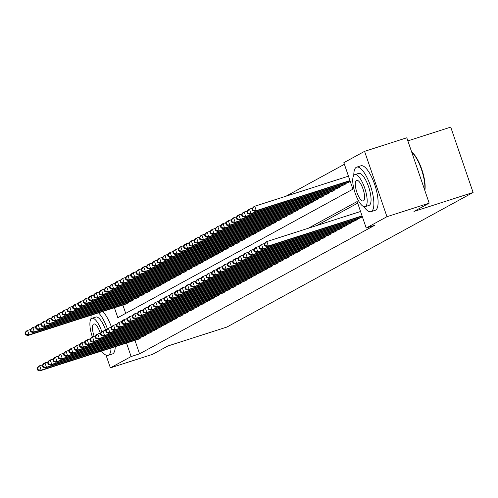 <?xml version="1.0" encoding="UTF-8"?>
<svg xmlns="http://www.w3.org/2000/svg" width="498" height="498" viewBox="0 0 498 498"><rect width="100%" height="100%" fill="white"/><g stroke="black" fill="none" stroke-linecap="round" stroke-linejoin="round"><path stroke-width="0.75" d="M407.862 140.878L450.727 127.121L473.1 192.471L226.907 327.049L167.795 346.023L152.606 354.321L110.382 367.879L106.018 355.136M344.398 164.284L285.989 196.206M114.409 307.739L117.814 317.68L352.914 189.172L343.844 162.678L364.58 151.342L386.958 216.698L366.223 228.034L357.147 201.541L308.231 228.277M386.958 216.698L429.176 203.147L406.804 137.79L364.58 151.342M359.388 218.249L362.388 216.829M354.103 221.137L357.34 219.593L357.128 218.971M348.818 224.025L352.055 222.482L351.843 221.859M343.539 226.914L346.77 225.364L346.558 224.747M338.254 229.802L341.485 228.252L341.273 227.636M332.969 232.684L336.206 231.14L335.994 230.524M327.684 235.573L330.921 234.029L330.709 233.413M322.405 238.461L325.636 236.917L325.424 236.301M317.12 241.349L320.357 239.806L320.146 239.189M311.835 244.238L315.072 242.694L314.861 242.078M306.556 247.126L309.787 245.582L309.575 244.966M301.271 250.015L304.508 248.471L304.297 247.855M295.986 252.903L299.223 251.359L299.012 250.743M290.708 255.791L293.938 254.248L293.727 253.625M285.422 258.68L288.653 257.136L288.442 256.514M280.137 261.568L283.374 260.018L283.163 259.402M274.852 264.457L278.089 262.907L277.878 262.29M269.574 267.339L272.804 265.795L272.593 265.179M264.289 270.227L267.526 268.683L267.314 268.067M259.004 273.116L262.241 271.572L262.029 270.956M253.725 276.004L256.956 274.46L256.744 273.844M248.44 278.892L251.677 277.349L251.465 276.732M243.155 281.781L246.392 280.237L246.18 279.621M237.876 284.669L241.107 283.125L240.895 282.509M232.591 287.558L235.822 286.014L235.61 285.391M227.306 290.446L230.543 288.902L230.331 288.28M222.021 293.334L225.258 291.784L225.046 291.168M216.742 296.223L219.973 294.673L219.761 294.057M211.457 299.105L214.694 297.561L214.482 296.945M206.172 301.993L209.409 300.45L209.197 299.833M200.893 304.882L204.124 303.338L203.912 302.722M195.608 307.77L198.845 306.226L198.634 305.61M190.323 310.659L193.56 309.115L193.349 308.499M185.044 313.547L188.275 312.003L188.063 311.387M179.759 316.435L182.99 314.892L182.778 314.275M174.474 319.324L177.711 317.78L177.5 317.158M169.189 322.212L172.426 320.668L172.215 320.046M163.91 325.101L167.141 323.557L166.93 322.934M158.625 327.989L161.862 326.439L161.651 325.823M153.34 330.871L156.577 329.327L156.366 328.711M148.062 333.76L151.292 332.216L151.081 331.6M142.777 336.648L146.007 335.104L145.802 334.488M122.857 305.031L125.708 313.367M125.396 304.21L128.633 302.666L128.422 302.049M130.681 301.321L133.918 299.777L133.707 299.161M135.966 298.439L139.197 296.889L138.986 296.273M141.245 295.551L144.482 294.007L144.271 293.384M146.53 292.662L149.767 291.118L149.556 290.496M151.815 289.774L155.046 288.23L154.834 287.607M157.1 286.885L160.331 285.342L160.119 284.725M162.379 283.997L165.616 282.453L165.404 281.837M167.664 281.109L170.895 279.565L170.69 278.948M172.949 278.22L176.18 276.676L175.968 276.06M178.228 275.332L181.465 273.788L181.253 273.172M183.513 272.443L186.75 270.9L186.538 270.283M188.798 269.555L192.029 268.011L191.817 267.395M194.077 266.673L197.314 265.123L197.102 264.506M199.362 263.784L202.599 262.234L202.387 261.618M204.647 260.896L207.878 259.352L207.666 258.73M209.932 258.008L213.163 256.464L212.951 255.841M215.211 255.119L218.448 253.575L218.236 252.959M220.496 252.231L223.727 250.687L223.521 250.071M225.781 249.342L229.012 247.799L228.8 247.182M231.06 246.454L234.297 244.91L234.085 244.294M236.345 243.566L239.582 242.022L239.37 241.406M241.63 240.677L244.86 239.133L244.649 238.517M246.908 237.789L250.145 236.245L249.934 235.629M252.193 234.907L255.43 233.357L255.219 232.74M257.478 232.018L260.709 230.468L260.498 229.852M262.763 229.13L265.994 227.586L265.783 226.964M268.042 226.241L271.279 224.698L271.068 224.075M273.327 223.353L276.564 221.809L276.353 221.187M278.612 220.465L281.843 218.921L281.631 218.305M283.891 217.576L287.128 216.032L286.916 215.416M289.176 214.688L292.413 213.144L292.202 212.528M294.461 211.799L297.692 210.256L297.48 209.639M299.74 208.911L302.977 207.367L302.765 206.751M305.025 206.023L308.262 204.479L308.05 203.863M310.31 203.134L313.541 201.59L313.329 200.974M315.595 200.252L318.826 198.702L318.614 198.086M320.874 197.364L324.111 195.814L323.899 195.197M326.159 194.475L329.396 192.931L329.184 192.309M331.444 191.587L334.675 190.043L334.463 189.421M336.723 188.698L339.96 187.155L339.748 186.538M342.008 185.81L345.245 184.266L345.033 183.65M347.293 182.922L350.293 181.502M134.952 340.352L139.565 353.829L374.664 225.32L366.223 228.034M357.701 203.14L316.672 225.569M137.492 339.536L140.729 337.993L140.517 337.376M429.176 203.147L413.987 211.445L473.1 192.471M139.565 353.829L131.117 356.543L110.382 367.879M126.504 343.066L131.117 356.543M36.995 368.277L37.599 370.045L38.128 369.753L37.524 367.991L36.995 368.277L38.34 366.466L39.659 365.744L41.172 370.157L139.801 338.497M38.128 369.753L41.172 370.157L39.852 370.879L138.481 339.219M37.524 367.991L39.659 365.744L42.753 364.748M37.599 370.045L39.852 370.879M24.9 332.95L25.504 334.718L26.033 334.432L25.429 332.664L24.9 332.95L26.245 331.139L27.564 330.417L29.077 334.83L27.757 335.552L126.386 303.892M30.658 329.427L27.564 330.417L25.429 332.664M127.706 303.17L29.077 334.83L26.033 334.432M27.757 335.552L25.504 334.718M91.24 315.178A23.375 7.408 -107.8 0 0 90.96 319.069M101.548 351.078A23.375 7.408 -107.8 0 0 108.141 355.329A23.375 7.408 -107.8 0 0 108.558 355.149A23.375 7.408 -107.8 0 0 111.029 348.034M108.141 355.329L112.361 353.972A23.375 7.408 -107.8 0 0 112.778 353.798A23.375 7.408 -107.8 0 0 115.25 346.676M101.872 331.736A16.832 5.329 -107.8 0 0 91.968 318.297A16.832 5.329 -107.8 0 0 91.669 318.421A16.832 5.329 -107.8 0 0 92.367 336.934M100.347 333.15A10.844 3.436 -107.8 0 0 93.798 323.993A10.844 3.436 -107.8 0 0 93.605 324.074A10.844 3.436 -107.8 0 0 94.166 336.331M95.554 317.176A16.832 5.329 72.2 0 1 95.853 317.045A16.832 5.329 72.2 0 1 105.676 330.249M111.484 327.142A23.375 7.408 -107.8 0 0 102.737 311.487M107.35 328.742A23.375 7.408 -107.8 0 0 98.517 312.844M363.826 206.633A23.375 7.408 -107.8 0 0 370.979 211.656A23.375 7.408 -107.8 0 0 371.396 211.482A23.375 7.408 -107.8 0 0 370.668 186.464A23.375 7.408 -107.8 0 0 356.693 167.141A23.375 7.408 -107.8 0 0 356.275 167.322A23.375 7.408 -107.8 0 0 353.798 175.396M370.979 211.656L375.199 210.305A23.375 7.408 -107.8 0 0 375.617 210.125A23.375 7.408 -107.8 0 0 374.888 185.107A23.375 7.408 -107.8 0 0 360.913 165.79L356.693 167.141M358.392 173.503A16.832 5.329 72.2 0 1 358.691 173.379A16.832 5.329 72.2 0 1 368.75 187.285A16.832 5.329 72.2 0 1 369.279 205.301A16.832 5.329 72.2 0 1 368.981 205.425L365.096 206.676A16.832 5.329 -107.8 0 0 365.395 206.546A16.832 5.329 -107.8 0 0 364.866 188.53A16.832 5.329 -107.8 0 0 354.806 174.624A16.832 5.329 -107.8 0 0 354.508 174.754A16.832 5.329 -107.8 0 0 355.03 192.763A16.832 5.329 -107.8 0 0 365.096 206.676M363.459 200.893A10.844 3.436 -107.8 0 0 363.123 189.284A10.844 3.436 -107.8 0 0 356.636 180.32A10.844 3.436 -107.8 0 0 356.444 180.407A10.844 3.436 -107.8 0 0 356.78 192.01A10.844 3.436 -107.8 0 0 363.266 200.974A10.844 3.436 -107.8 0 0 363.459 200.893M424.719 190.112A23.375 7.408 -107.8 0 0 411.746 152.232M411.69 152.058A22.815 7.227 72.2 0 1 421.794 169.345A22.815 7.227 72.2 0 1 424.844 190.479M42.28 365.389L42.884 367.157L43.413 366.864L42.809 365.102L42.28 365.389L43.625 363.577L44.945 362.855L46.457 367.269L145.086 335.608M43.413 366.864L46.457 367.269L45.137 367.991L143.766 336.331M42.809 365.102L44.945 362.855L48.038 361.865M42.884 367.157L45.137 367.991M47.559 362.5L48.163 364.268L48.692 363.982L48.088 362.214L47.559 362.5L48.91 360.689L50.23 359.967L51.742 364.38L150.371 332.72M48.692 363.982L51.742 364.38L50.416 365.102L149.045 333.442M48.088 362.214L50.23 359.967L53.317 358.977M48.163 364.268L50.416 365.102M52.844 359.612L53.448 361.38L53.977 361.094L53.373 359.326L52.844 359.612L54.189 357.801L55.508 357.078L57.021 361.492L155.65 329.838M53.977 361.094L57.021 361.492L55.701 362.214L154.33 330.56M53.373 359.326L55.508 357.078L58.602 356.089M53.448 361.38L55.701 362.214M58.129 356.724L58.733 358.492L59.262 358.205L58.658 356.437L58.129 356.724L59.474 354.912L60.793 354.19L62.306 358.61L160.935 326.949M59.262 358.205L62.306 358.61L60.986 359.332L159.615 327.672M58.658 356.437L60.793 354.19L63.887 353.2M58.733 358.492L60.986 359.332M30.185 330.062L30.789 331.83L31.318 331.544L30.714 329.776L30.185 330.062L31.53 328.25L32.849 327.528L34.362 331.942L33.042 332.664L131.671 301.004M35.943 326.539L32.849 327.528L30.714 329.776M132.991 300.288L34.362 331.942L31.318 331.544M33.042 332.664L30.789 331.83M35.464 327.174L36.074 328.941L36.597 328.655L35.993 326.887L35.464 327.174L36.815 325.362L38.134 324.64L39.647 329.06L38.321 329.782L136.956 298.121M41.222 323.65L38.134 324.64L35.993 326.887M138.276 297.399L39.647 329.06L36.597 328.655M38.321 329.782L36.074 328.941M40.749 324.285L41.353 326.053L41.882 325.767L41.278 323.999L40.749 324.285L42.093 322.474L43.413 321.752L44.926 326.171L43.606 326.893L142.235 295.233M46.507 320.762L43.413 321.752L41.278 323.999M143.555 294.511L44.926 326.171L41.882 325.767M43.606 326.893L41.353 326.053M46.034 321.403L46.638 323.165L47.167 322.878L46.563 321.11L46.034 321.403L47.378 319.585L48.698 318.863L50.211 323.283L48.891 324.005L147.52 292.345M51.792 317.873L48.698 318.863L46.563 321.11M148.84 291.623L50.211 323.283L47.167 322.878M48.891 324.005L46.638 323.165M63.408 353.835L64.018 355.603L64.541 355.317L63.937 353.549L63.408 353.835L64.759 352.024L66.078 351.302L67.591 355.721L166.22 324.061M64.541 355.317L67.591 355.721L66.265 356.444L164.9 324.783M63.937 353.549L66.078 351.302L69.166 350.312M64.018 355.603L66.265 356.444M51.319 318.515L51.923 320.276L52.452 319.99L51.842 318.222L51.319 318.515L52.663 316.697L53.983 315.975L55.496 320.395L54.176 321.117L152.805 289.456M57.071 314.985L53.983 315.975L51.842 318.222M154.125 288.734L55.496 320.395L52.452 319.99M54.176 321.117L51.923 320.276M68.693 350.953L69.297 352.715L69.826 352.428L69.222 350.66L68.693 350.953L70.037 349.135L71.357 348.413L72.87 352.833L171.499 321.173M69.826 352.428L72.87 352.833L71.55 353.555L170.179 321.895M69.222 350.66L71.357 348.413L74.451 347.423M69.297 352.715L71.55 353.555M56.598 315.626L57.202 317.388L57.731 317.101L57.127 315.334L56.598 315.626L57.942 313.815L59.268 313.093L60.775 317.506L59.455 318.228L158.084 286.568M62.356 312.097L59.268 313.093L57.127 315.334M159.41 285.846L60.775 317.506L57.731 317.101M59.455 318.228L57.202 317.388M73.978 348.065L74.582 349.826L75.111 349.54L74.507 347.772L73.978 348.065L75.323 346.247L76.642 345.525L78.155 349.945L176.784 318.284M75.111 349.54L78.155 349.945L76.835 350.667L175.464 319.006M74.507 347.772L76.642 345.525L79.736 344.535M74.582 349.826L76.835 350.667M61.883 312.738L62.487 314.506L63.016 314.213L62.412 312.445L61.883 312.738L63.227 310.926L64.547 310.204L66.06 314.618L64.74 315.34L163.369 283.679M67.641 309.208L64.547 310.204L62.412 312.445M164.689 282.957L66.06 314.618L63.016 314.213M64.74 315.34L62.487 314.506M79.263 345.176L79.867 346.944L80.396 346.652L79.786 344.884L79.263 345.176L80.608 343.365L81.927 342.643L83.44 347.056L182.069 315.396M80.396 346.652L83.44 347.056L82.12 347.778L180.749 316.118M79.786 344.884L81.927 342.643L85.015 341.647M79.867 346.944L82.12 347.778M67.168 309.849L67.772 311.617L68.301 311.325L67.691 309.563L67.168 309.849L68.512 308.038L69.832 307.316L71.345 311.729L70.025 312.451L168.654 280.791M72.926 306.32L69.832 307.316L67.691 309.563M169.974 280.069L71.345 311.729L68.301 311.325M70.025 312.451L67.772 311.617M84.542 342.288L85.146 344.056L85.675 343.763L85.071 341.995L84.542 342.288L85.886 340.476L87.212 339.754L88.719 344.168L187.354 312.507M85.675 343.763L88.719 344.168L87.399 344.89L186.028 313.23M85.071 341.995L87.212 339.754L90.3 338.758M85.146 344.056L87.399 344.89M72.447 306.961L73.05 308.729L73.58 308.436L72.976 306.675L72.447 306.961L73.791 305.15L75.117 304.427L76.63 308.841L75.304 309.563L173.933 277.903M78.205 303.431L75.117 304.427L72.976 306.675M175.259 277.181L76.63 308.841L73.58 308.436M75.304 309.563L73.05 308.729M89.827 339.399L90.431 341.167L90.96 340.875L90.356 339.113L89.827 339.399L91.171 337.588L92.491 336.866L94.004 341.279L192.633 309.619M90.96 340.875L94.004 341.279L92.684 342.002L191.313 310.341M90.356 339.113L92.491 336.866L95.585 335.87M90.431 341.167L92.684 342.002M77.732 304.073L78.335 305.84L78.865 305.548L78.261 303.786L77.732 304.073L79.076 302.261L80.396 301.539L81.909 305.953L80.589 306.675L179.218 275.014M83.49 300.543L80.396 301.539L78.261 303.786M180.537 274.292L81.909 305.953L78.865 305.548M80.589 306.675L78.335 305.84M95.112 336.511L95.716 338.279L96.245 337.986L95.641 336.225L95.112 336.511L96.456 334.7L97.776 333.977L99.289 338.391L197.918 306.731M96.245 337.986L99.289 338.391L97.969 339.113L196.598 307.453M95.641 336.225L97.776 333.977L100.87 332.981M95.716 338.279L97.969 339.113M83.017 301.184L83.62 302.952L84.15 302.666L83.546 300.898L83.017 301.184L84.361 299.373L85.681 298.651L87.194 303.064L85.874 303.786L184.503 272.126M88.775 297.661L85.681 298.651L83.546 300.898M185.822 271.404L87.194 303.064L84.15 302.666M85.874 303.786L83.62 302.952M100.391 333.623L100.994 335.391L101.524 335.098L100.92 333.336L100.391 333.623L101.741 331.811L103.061 331.089L104.574 335.503L203.203 303.842M101.524 335.098L104.574 335.503L103.248 336.225L201.883 304.564M100.92 333.336L103.061 331.089L106.149 330.099M100.994 335.391L103.248 336.225M88.295 298.296L88.905 300.064L89.428 299.777L88.825 298.009L88.295 298.296L89.646 296.484L90.966 295.762L92.479 300.176L91.153 300.898L189.788 269.237M94.054 294.772L90.966 295.762L88.825 298.009M191.108 268.515L92.479 300.176L89.428 299.777M91.153 300.898L88.905 300.064M93.58 295.407L94.184 297.175L94.713 296.889L94.11 295.121L93.58 295.407L94.925 293.596L96.245 292.874L97.757 297.294L96.438 298.009L195.067 266.355M99.339 291.884L96.245 292.874L94.11 295.121M196.386 265.633L97.757 297.294L94.713 296.889M96.438 298.009L94.184 297.175M98.865 292.519L99.469 294.287L99.998 294.001L99.395 292.233L98.865 292.519L100.21 290.708L101.53 289.985L103.042 294.405L101.723 295.127L200.352 263.467M104.624 288.996L101.53 289.985L99.395 292.233M201.671 262.745L103.042 294.405L99.998 294.001M101.723 295.127L99.469 294.287M105.676 330.734L106.279 332.502L106.809 332.216L106.205 330.448L105.676 330.734L107.02 328.923L108.34 328.201L109.853 332.614L208.481 300.954M106.809 332.216L109.853 332.614L108.533 333.336L207.162 301.676M106.205 330.448L108.34 328.201L111.434 327.211M106.279 332.502L108.533 333.336M110.961 327.846L111.564 329.614L112.094 329.327L111.49 327.56L110.961 327.846L112.305 326.034L113.625 325.312L115.138 329.726L213.767 298.065M112.094 329.327L115.138 329.726L113.818 330.448L212.447 298.788M111.49 327.56L113.625 325.312L116.719 324.323M111.564 329.614L113.818 330.448M116.239 324.957L116.849 326.725L117.372 326.439L116.769 324.671L116.239 324.957L117.59 323.146L118.91 322.424L120.423 326.844L219.052 295.183M117.372 326.439L120.423 326.844L119.103 327.566L217.732 295.905M116.769 324.671L118.91 322.424L121.998 321.434M116.849 326.725L119.103 327.566M104.15 289.637L104.754 291.398L105.283 291.112L104.673 289.344L104.15 289.637L105.495 287.819L106.815 287.097L108.327 291.517L107.008 292.239L205.637 260.579M109.902 286.107L106.815 287.097L104.673 289.344M206.956 259.856L108.327 291.517L105.283 291.112M107.008 292.239L104.754 291.398M121.524 322.069L122.128 323.837L122.657 323.551L122.054 321.783L121.524 322.069L122.869 320.258L124.195 319.535L125.701 323.955L224.33 292.295M122.657 323.551L125.701 323.955L124.382 324.677L223.011 293.017M122.054 321.783L124.195 319.535L127.283 318.546M122.128 323.837L124.382 324.677M109.429 286.748L110.033 288.51L110.562 288.224L109.958 286.456L109.429 286.748L110.774 284.931L112.1 284.209L113.606 288.628L112.287 289.35L210.915 257.69M115.187 283.219L112.1 284.209L109.958 286.456M212.241 256.968L113.606 288.628L110.562 288.224M112.287 289.35L110.033 288.51M126.809 319.187L127.413 320.949L127.942 320.662L127.339 318.894L126.809 319.187L128.154 317.369L129.474 316.647L130.986 321.067L229.615 289.406M127.942 320.662L130.986 321.067L129.667 321.789L228.296 290.129M127.339 318.894L129.474 316.647L132.568 315.657M127.413 320.949L129.667 321.789M114.714 283.86L115.318 285.622L115.847 285.335L115.243 283.567L114.714 283.86L116.059 282.042L117.379 281.326L118.891 285.74L117.572 286.462L216.2 254.802M120.472 280.33L117.379 281.326L115.243 283.567M217.52 254.08L118.891 285.74L115.847 285.335M117.572 286.462L115.318 285.622M132.095 316.298L132.698 318.06L133.227 317.774L132.617 316.006L132.095 316.298L133.439 314.481L134.759 313.759L136.271 318.178L234.9 286.518M133.227 317.774L136.271 318.178L134.952 318.901L233.581 287.24M132.617 316.006L134.759 313.759L137.846 312.769M132.698 318.06L134.952 318.901M119.999 280.972L120.603 282.74L121.132 282.447L120.522 280.679L119.999 280.972L121.344 279.16L122.664 278.438L124.176 282.852L122.857 283.574L221.486 251.913M125.757 277.442L122.664 278.438L120.522 280.679M222.805 251.191L124.176 282.852L121.132 282.447M122.857 283.574L120.603 282.74M137.373 313.41L137.977 315.172L138.506 314.885L137.902 313.118L137.373 313.41L138.718 311.592L140.044 310.877L141.55 315.29L240.185 283.63M138.506 314.885L141.55 315.29L140.231 316.012L238.859 284.352M137.902 313.118L140.044 310.877L143.131 309.881M137.977 315.172L140.231 316.012M125.278 278.083L125.882 279.851L126.411 279.559L125.807 277.791L125.278 278.083L126.629 276.272L127.949 275.55L129.461 279.963L128.135 280.685L226.764 249.025M131.036 274.554L127.949 275.55L125.807 277.791M228.09 248.303L129.461 279.963L126.411 279.559M128.135 280.685L125.882 279.851M142.658 310.522L143.262 312.29L143.791 311.997L143.187 310.229L142.658 310.522L144.003 308.71L145.323 307.988L146.835 312.402L245.464 280.741M143.791 311.997L146.835 312.402L145.516 313.124L244.145 281.463M143.187 310.229L145.323 307.988L148.416 306.992M143.262 312.29L145.516 313.124M130.563 275.195L131.167 276.963L131.696 276.67L131.092 274.908L130.563 275.195L131.908 273.383L133.227 272.661L134.74 277.075L133.42 277.797L232.049 246.137M136.321 271.665L133.227 272.661L131.092 274.908M233.369 245.414L134.74 277.075L131.696 276.67M133.42 277.797L131.167 276.963M147.943 307.633L148.547 309.401L149.076 309.109L148.472 307.347L147.943 307.633L149.288 305.822L150.608 305.1L152.12 309.513L250.749 277.853M149.076 309.109L152.12 309.513L150.801 310.235L249.43 278.575M148.472 307.347L150.608 305.1L153.701 304.104M148.547 309.401L150.801 310.235M135.848 272.306L136.452 274.074L136.981 273.782L136.377 272.02L135.848 272.306L137.193 270.495L138.512 269.773L140.025 274.186L138.705 274.908L237.334 243.248M141.606 268.777L138.512 269.773L136.377 272.02M238.654 242.526L140.025 274.186L136.981 273.782M138.705 274.908L136.452 274.074M153.222 304.745L153.832 306.513L154.355 306.22L153.751 304.459L153.222 304.745L154.573 302.933L155.893 302.211L157.405 306.625L256.034 274.964M154.355 306.22L157.405 306.625L156.079 307.347L254.715 275.687M153.751 304.459L155.893 302.211L158.98 301.215M153.832 306.513L156.079 307.347M141.127 269.418L141.737 271.186L142.26 270.9L141.656 269.132L141.127 269.418L142.478 267.607L143.798 266.884L145.31 271.298L143.984 272.02L242.619 240.36M146.885 265.895L143.798 266.884L141.656 269.132M243.939 239.638L145.31 271.298L142.26 270.9M143.984 272.02L141.737 271.186M158.507 301.856L159.111 303.624L159.64 303.332L159.036 301.57L158.507 301.856L159.852 300.045L161.171 299.323L162.684 303.736L261.313 272.076M159.64 303.332L162.684 303.736L161.364 304.459L259.993 272.798M159.036 301.57L161.171 299.323L164.265 298.327M159.111 303.624L161.364 304.459M163.792 298.968L164.396 300.736L164.925 300.45L164.321 298.682L163.792 298.968L165.137 297.157L166.457 296.435L167.969 300.848L266.598 269.188M164.925 300.45L167.969 300.848L166.649 301.57L265.278 269.91M164.321 298.682L166.457 296.435L169.55 295.445M164.396 300.736L166.649 301.57M169.071 296.08L169.681 297.848L170.204 297.561L169.6 295.793L169.071 296.08L170.422 294.268L171.742 293.546L173.254 297.96L271.883 266.299M170.204 297.561L173.254 297.96L171.935 298.682L270.563 267.021M169.6 295.793L171.742 293.546L174.829 292.556M169.681 297.848L171.935 298.682M146.412 266.53L147.016 268.298L147.545 268.011L146.941 266.243L146.412 266.53L147.757 264.718L149.076 263.996L150.589 268.41L149.269 269.132L247.898 237.471M152.17 263.006L149.076 263.996L146.941 266.243M249.218 236.749L150.589 268.41L147.545 268.011M149.269 269.132L147.016 268.298M151.697 263.641L152.301 265.409L152.83 265.123L152.226 263.355L151.697 263.641L153.042 261.83L154.361 261.108L155.874 265.521L154.554 266.243L253.183 234.589M157.455 260.118L154.361 261.108L152.226 263.355M254.503 233.867L155.874 265.521L152.83 265.123M154.554 266.243L152.301 265.409M156.982 260.753L157.586 262.521L158.115 262.234L157.505 260.466L156.982 260.753L158.327 258.941L159.646 258.219L161.159 262.639L159.839 263.361L258.468 231.701M162.734 257.229L159.646 258.219L157.505 260.466M259.788 230.979L161.159 262.639L158.115 262.234M159.839 263.361L157.586 262.521M174.356 293.191L174.96 294.959L175.489 294.673L174.885 292.905L174.356 293.191L175.701 291.38L177.027 290.658L178.533 295.071L277.168 263.417M175.489 294.673L178.533 295.071L177.213 295.793L275.842 264.139M174.885 292.905L177.027 290.658L180.114 289.668M174.96 294.959L177.213 295.793M162.261 257.871L162.865 259.632L163.394 259.346L162.79 257.578L162.261 257.871L163.605 256.053L164.931 255.331L166.438 259.751L165.118 260.473L263.747 228.812M168.019 254.341L164.931 255.331L162.79 257.578M265.073 228.09L166.438 259.751L163.394 259.346M165.118 260.473L162.865 259.632M179.641 290.303L180.245 292.071L180.774 291.784L180.17 290.017L179.641 290.303L180.986 288.491L182.305 287.769L183.818 292.189L282.447 260.529M180.774 291.784L183.818 292.189L182.498 292.911L281.127 261.251M180.17 290.017L182.305 287.769L185.399 286.78M180.245 292.071L182.498 292.911M167.546 254.982L168.15 256.744L168.679 256.458L168.075 254.69L167.546 254.982L168.89 253.165L170.21 252.442L171.723 256.862L170.403 257.584L269.032 225.924M173.304 251.453L170.21 252.442L168.075 254.69M270.352 225.202L171.723 256.862L168.679 256.458M170.403 257.584L168.15 256.744M184.926 287.421L185.53 289.182L186.059 288.896L185.449 287.128L184.926 287.421L186.271 285.603L187.59 284.881L189.103 289.301L287.732 257.64M186.059 288.896L189.103 289.301L187.783 290.023L286.412 258.362M185.449 287.128L187.59 284.881L190.684 283.891M185.53 289.182L187.783 290.023M172.831 252.094L173.435 253.856L173.964 253.569L173.36 251.801L172.831 252.094L174.176 250.276L175.495 249.554L177.008 253.974L175.688 254.696L274.317 223.036M178.589 248.564L175.495 249.554L173.36 251.801M275.637 222.313L177.008 253.974L173.964 253.569M175.688 254.696L173.435 253.856M190.205 284.532L190.809 286.294L191.338 286.008L190.734 284.24L190.205 284.532L191.549 282.715L192.875 281.993L194.382 286.412L293.017 254.752M191.338 286.008L194.382 286.412L193.062 287.134L291.691 255.474M190.734 284.24L192.875 281.993L195.963 281.003M190.809 286.294L193.062 287.134M178.11 249.205L178.714 250.973L179.243 250.681L178.639 248.913L178.11 249.205L179.461 247.394L180.78 246.672L182.293 251.085L180.967 251.807L279.602 220.147M183.868 245.676L180.78 246.672L178.639 248.913M280.922 219.425L182.293 251.085L179.243 250.681M180.967 251.807L178.714 250.973M195.49 281.644L196.094 283.406L196.623 283.119L196.019 281.351L195.49 281.644L196.835 279.826L198.154 279.104L199.667 283.524L298.296 251.864M196.623 283.119L199.667 283.524L198.347 284.246L296.976 252.586M196.019 281.351L198.154 279.104L201.248 278.114M196.094 283.406L198.347 284.246M200.775 278.756L201.379 280.523L201.908 280.231L201.304 278.463L200.775 278.756L202.12 276.944L203.439 276.222L204.952 280.635L303.581 248.975M201.908 280.231L204.952 280.635L203.632 281.358L302.261 249.697M201.304 278.463L203.439 276.222L206.533 275.226M201.379 280.523L203.632 281.358M206.054 275.867L206.664 277.635L207.187 277.342L206.583 275.575L206.054 275.867L207.405 274.056L208.724 273.334L210.237 277.747L308.866 246.087M207.187 277.342L210.237 277.747L208.911 278.469L307.546 246.809M206.583 275.575L208.724 273.334L211.812 272.338M206.664 277.635L208.911 278.469M183.395 246.317L183.999 248.085L184.528 247.792L183.924 246.024L183.395 246.317L184.739 244.506L186.059 243.783L187.572 248.197L186.252 248.919L284.881 217.259M189.153 242.787L186.059 243.783L183.924 246.024M286.201 216.537L187.572 248.197L184.528 247.792M186.252 248.919L183.999 248.085M188.68 243.429L189.284 245.197L189.813 244.904L189.209 243.142L188.68 243.429L190.024 241.617L191.344 240.895L192.857 245.309L191.537 246.031L290.166 214.37M194.438 239.899L191.344 240.895L189.209 243.142M291.486 213.648L192.857 245.309L189.813 244.904M191.537 246.031L189.284 245.197M193.959 240.54L194.569 242.308L195.091 242.016L194.488 240.254L193.959 240.54L195.309 238.729L196.629 238.007L198.142 242.42L196.816 243.142L295.451 211.482M199.717 237.011L196.629 238.007L194.488 240.254M296.771 210.76L198.142 242.42L195.091 242.016M196.816 243.142L194.569 242.308M211.339 272.979L211.943 274.747L212.472 274.454L211.868 272.692L211.339 272.979L212.683 271.167L214.003 270.445L215.516 274.859L314.145 243.198M212.472 274.454L215.516 274.859L214.196 275.581L312.825 243.92M211.868 272.692L214.003 270.445L217.097 269.449M211.943 274.747L214.196 275.581M199.244 237.652L199.847 239.42L200.377 239.127L199.773 237.365L199.244 237.652L200.588 235.84L201.914 235.118L203.421 239.532L202.101 240.254L300.73 208.594M205.002 234.128L201.914 235.118L199.773 237.365M302.049 207.871L203.421 239.532L200.377 239.127M202.101 240.254L199.847 239.42M216.624 270.09L217.228 271.858L217.757 271.566L217.153 269.804L216.624 270.09L217.968 268.279L219.288 267.557L220.801 271.97L319.43 240.31M217.757 271.566L220.801 271.97L219.481 272.692L318.11 241.032M217.153 269.804L219.288 267.557L222.382 266.561M217.228 271.858L219.481 272.692M204.529 234.763L205.132 236.531L205.662 236.245L205.058 234.477L204.529 234.763L205.873 232.952L207.193 232.23L208.706 236.643L207.386 237.365L306.015 205.705M210.287 231.24L207.193 232.23L205.058 234.477M307.334 204.983L208.706 236.643L205.662 236.245M207.386 237.365L205.132 236.531M221.903 267.202L222.513 268.97L223.036 268.677L222.432 266.916L221.903 267.202L223.253 265.39L224.573 264.668L226.086 269.082L324.715 237.422M223.036 268.677L226.086 269.082L224.766 269.804L323.395 238.144M222.432 266.916L224.573 264.668L227.661 263.679M222.513 268.97L224.766 269.804M209.814 231.875L210.417 233.643L210.947 233.357L210.337 231.589L209.814 231.875L211.158 230.064L212.478 229.341L213.991 233.755L212.671 234.477L311.3 202.817M215.566 228.352L212.478 229.341L210.337 231.589M312.62 202.095L213.991 233.755L210.947 233.357M212.671 234.477L210.417 233.643M227.188 264.314L227.791 266.081L228.321 265.795L227.717 264.027L227.188 264.314L228.532 262.502L229.858 261.78L231.365 266.193L330 234.533M228.321 265.795L231.365 266.193L230.045 266.916L328.674 235.255M227.717 264.027L229.858 261.78L232.946 260.79M227.791 266.081L230.045 266.916M215.092 228.987L215.696 230.755L216.225 230.468L215.622 228.7L215.092 228.987L216.437 227.175L217.763 226.453L219.269 230.873L217.95 231.595L316.579 199.935M220.851 225.463L217.763 226.453L215.622 228.7M317.905 199.212L219.269 230.873L216.225 230.468M217.95 231.595L215.696 230.755M232.473 261.425L233.076 263.193L233.606 262.907L233.002 261.139L232.473 261.425L233.817 259.614L235.137 258.892L236.65 263.305L335.279 231.651M233.606 262.907L236.65 263.305L235.33 264.027L333.959 232.367M233.002 261.139L235.137 258.892L238.231 257.902M233.076 263.193L235.33 264.027M220.377 226.098L220.981 227.866L221.51 227.58L220.907 225.812L220.377 226.098L221.722 224.287L223.042 223.565L224.554 227.984L223.235 228.707L321.864 197.046M226.136 222.575L223.042 223.565L220.907 225.812M323.183 196.324L224.554 227.984L221.51 227.58M223.235 228.707L220.981 227.866M237.758 258.537L238.361 260.305L238.891 260.018L238.281 258.25L237.758 258.537L239.102 256.725L240.422 256.003L241.935 260.423L340.564 228.763M238.891 260.018L241.935 260.423L240.615 261.145L339.244 229.485M238.281 258.25L240.422 256.003L243.516 255.013M238.361 260.305L240.615 261.145M225.662 223.216L226.266 224.978L226.795 224.691L226.192 222.923L225.662 223.216L227.007 221.398L228.327 220.676L229.839 225.096L228.52 225.818L327.149 194.158M231.421 219.686L228.327 220.676L226.192 222.923M328.468 193.436L229.839 225.096L226.795 224.691M228.52 225.818L226.266 224.978M243.036 255.648L243.64 257.416L244.169 257.13L243.566 255.362L243.036 255.648L244.381 253.837L245.707 253.115L247.22 257.534L345.849 225.874M244.169 257.13L247.22 257.534L245.894 258.257L344.523 226.596M243.566 255.362L245.707 253.115L248.795 252.125M243.64 257.416L245.894 258.257M230.941 220.328L231.551 222.089L232.074 221.803L231.47 220.035L230.941 220.328L232.292 218.51L233.612 217.788L235.124 222.208L233.799 222.93L332.434 191.269M236.699 216.798L233.612 217.788L231.47 220.035M333.753 190.547L235.124 222.208L232.074 221.803M233.799 222.93L231.551 222.089M248.321 252.766L248.925 254.528L249.454 254.241L248.851 252.474L248.321 252.766L249.666 250.948L250.986 250.226L252.498 254.646L351.127 222.986M249.454 254.241L252.498 254.646L251.179 255.368L349.808 223.708M248.851 252.474L250.986 250.226L254.08 249.237M248.925 254.528L251.179 255.368M236.226 217.439L236.83 219.201L237.359 218.915L236.755 217.147L236.226 217.439L237.571 215.628L238.891 214.906L240.403 219.319L239.084 220.041L337.712 188.381M241.984 213.91L238.891 214.906L236.755 217.147M339.032 187.659L240.403 219.319L237.359 218.915M239.084 220.041L236.83 219.201M253.607 249.878L254.21 251.639L254.739 251.353L254.136 249.585L253.607 249.878L254.951 248.06L256.271 247.338L257.783 251.758L356.412 220.097M254.739 251.353L257.783 251.758L256.464 252.48L355.093 220.819M254.136 249.585L256.271 247.338L259.365 246.348M254.21 251.639L256.464 252.48M241.511 214.551L242.115 216.319L242.644 216.026L242.04 214.258L241.511 214.551L242.856 212.739L244.176 212.017L245.688 216.431L244.369 217.153L342.998 185.493M247.269 211.021L244.176 212.017L242.04 214.258M344.317 184.77L245.688 216.431L242.644 216.026M244.369 217.153L242.115 216.319M258.885 246.989L259.495 248.751L260.018 248.465L259.414 246.697L258.885 246.989L260.236 245.178L261.556 244.456L263.069 248.869L361.697 217.209M260.018 248.465L263.069 248.869L261.743 249.591L360.378 217.931M259.414 246.697L261.556 244.456L264.643 243.46M259.495 248.751L261.743 249.591M246.79 211.662L247.4 213.43L247.923 213.138L247.319 211.376L246.79 211.662L248.141 209.851L249.461 209.129L250.973 213.542L249.654 214.264L348.283 182.604M252.548 208.133L249.461 209.129L247.319 211.376M349.602 181.882L250.973 213.542L247.923 213.138M249.654 214.264L247.4 213.43M264.17 244.101L264.774 245.869L265.303 245.576L264.699 243.808L264.17 244.101L265.515 242.289L266.835 241.567L268.347 245.981L362.065 215.895M265.303 245.576L268.347 245.981L267.028 246.703L362.158 216.163M264.699 243.808L266.835 241.567L360.552 211.482M264.774 245.869L267.028 246.703M252.075 208.774L252.679 210.542L253.208 210.249L252.604 208.488L252.075 208.774L253.42 206.963L254.746 206.24L256.252 210.654L254.932 211.376L350.063 180.842M348.457 176.155L254.746 206.24L252.604 208.488M349.97 180.575L256.252 210.654L253.208 210.249M254.932 211.376L252.679 210.542M95.853 317.045L91.968 318.297M358.691 173.379L354.806 174.624"/></g></svg>
